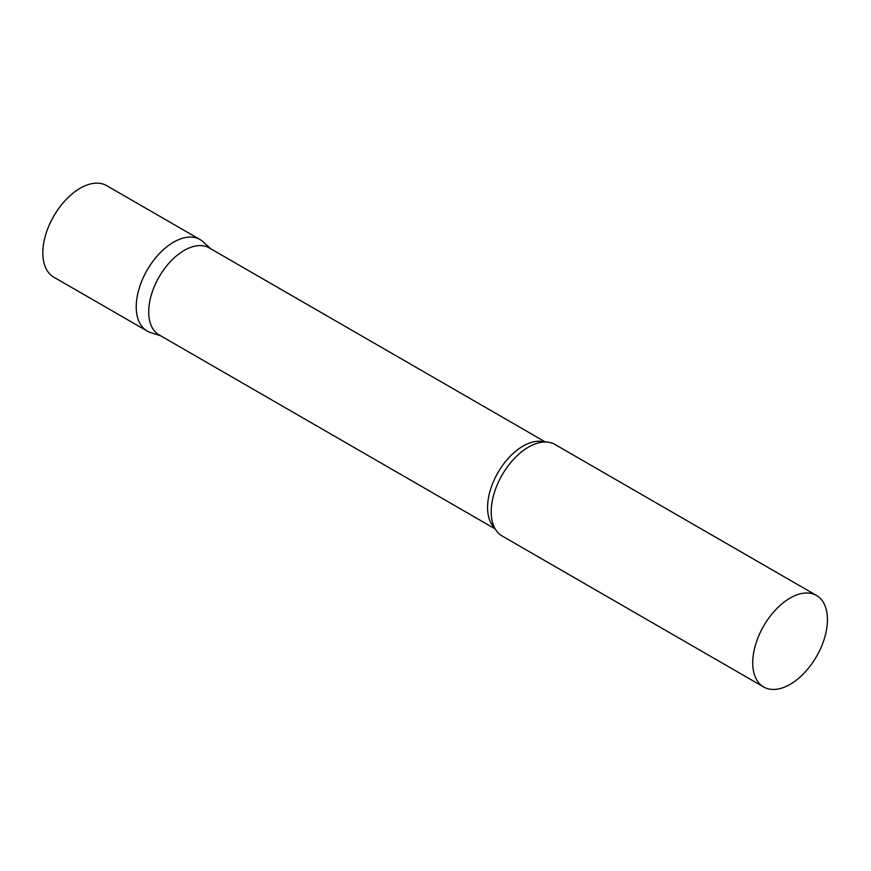 <?xml version="1.0" encoding="UTF-8"?>
<svg xmlns="http://www.w3.org/2000/svg" width="871" height="871" viewBox="0 0 871 871"><rect width="100%" height="100%" fill="white"/><g stroke="black" fill="none" stroke-linecap="round" stroke-linejoin="round"><path stroke-width="1.31" d="M147.177 331.056A52.837 30.507 -60 0 1 139.088 288.715A52.837 30.507 -60 0 1 173.601 242.16A52.837 30.507 -60 0 1 200.025 239.536L106.61 185.61A52.837 30.507 -60 0 0 80.197 188.223A52.837 30.507 -60 0 0 45.673 234.789A52.837 30.507 -60 0 0 53.773 277.13L147.177 331.056M545.398 441.989L209.29 247.941A50.202 28.983 120 0 0 170.618 261.387A50.202 28.983 120 0 0 148.701 311.905A50.202 28.983 120 0 0 159.099 334.889L495.196 528.937M210.869 248.845L203.106 241.8A52.837 30.507 120 0 0 161.483 251.479A52.837 30.507 120 0 0 136.235 306.864A52.837 30.507 120 0 0 150.683 332.602L160.667 335.792M816.508 595.459L554.969 444.46A52.837 30.507 120 0 0 536.275 443.557A52.837 30.507 120 0 0 491.19 511.8A52.837 30.507 120 0 0 491.995 520.248A52.837 30.507 120 0 0 502.132 535.981L763.671 686.979A52.837 30.507 120 0 0 804.39 672.826A52.837 30.507 120 0 0 827.45 619.651A52.837 30.507 120 0 0 816.508 595.459A52.837 30.507 120 0 0 775.789 609.613A52.837 30.507 120 0 0 752.729 662.798A52.837 30.507 120 0 0 763.671 686.979M544.451 442A50.202 28.983 120 0 0 507.249 459.507A50.202 28.983 120 0 0 487.575 507.553A50.202 28.983 120 0 0 494.739 528.109"/></g></svg>
